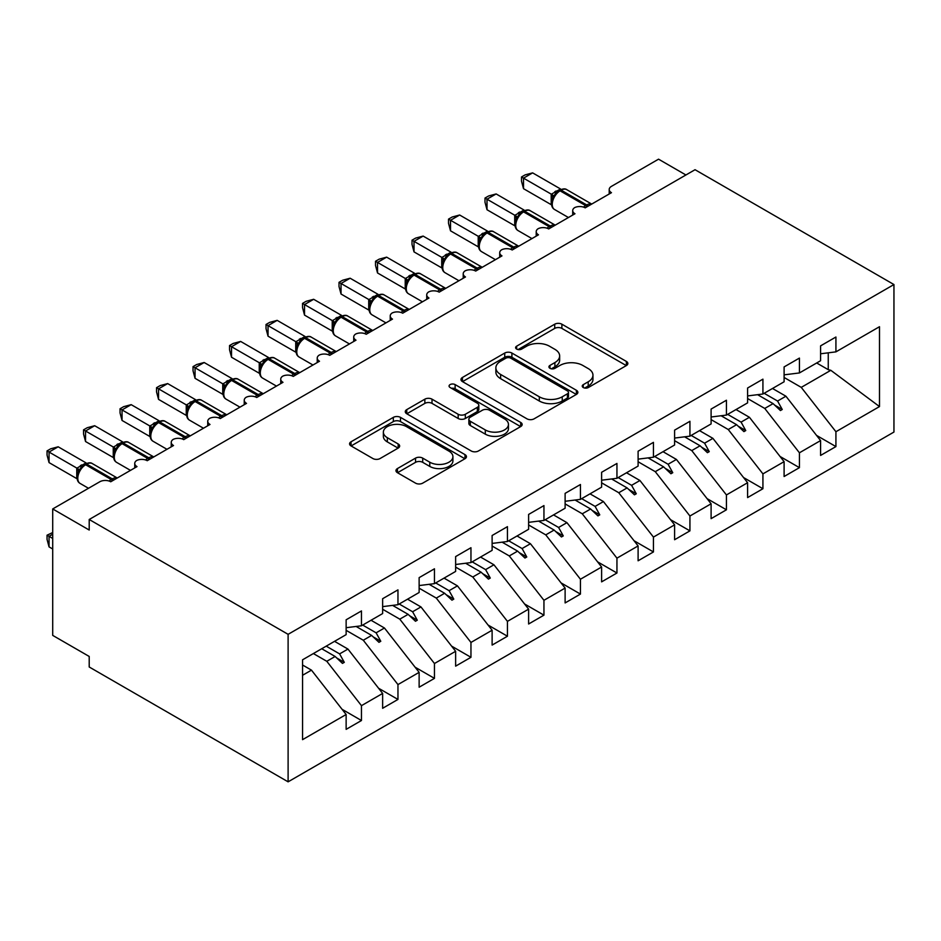 <?xml version="1.0" encoding="UTF-8"?>
<svg xmlns="http://www.w3.org/2000/svg" width="941" height="941" viewBox="0 0 941 941"><rect width="100%" height="100%" fill="white"/><g stroke="black" fill="none" stroke-linecap="round" stroke-linejoin="round"><path stroke-width="1.41" d="M583.279 387.539A3.541 2.047 0 0 0 588.301 387.539L626.365 365.567A5.07 2.929 0 0 0 627.847 363.497A5.07 2.929 0 0 0 626.365 361.426L561.883 324.198A5.07 2.929 0 0 0 554.72 324.198L516.656 346.17A3.541 2.047 0 0 0 515.609 347.617A3.541 2.047 0 0 0 516.656 349.076A3.541 2.047 0 0 0 521.667 349.076L526.595 346.229A16.209 9.363 0 0 1 549.52 346.229L554.896 349.334A16.209 9.363 0 0 1 559.648 355.945A16.209 9.363 0 0 1 554.896 362.567L549.967 365.414A3.541 2.047 0 0 0 548.932 366.861A3.541 2.047 0 0 0 549.967 368.307A3.541 2.047 0 0 0 554.978 368.307L559.907 365.461A16.209 9.363 0 0 1 582.832 365.461L588.207 368.566A16.209 9.363 0 0 1 592.959 375.177A16.209 9.363 0 0 1 588.207 381.799L583.279 384.646A3.541 2.047 0 0 0 582.244 386.092A3.541 2.047 0 0 0 583.279 387.539L583.279 384.646M397.443 468.559A5.07 2.929 0 0 0 395.961 470.629A5.07 2.929 0 0 0 397.443 472.7L415.546 483.145A5.07 2.929 0 0 0 422.709 483.145L464.972 458.738A5.07 2.929 0 0 0 466.465 456.667A5.07 2.929 0 0 0 464.972 454.609L400.49 417.381A5.07 2.929 0 0 0 393.326 417.381L351.052 441.776A5.07 2.929 0 0 0 349.57 443.846A5.07 2.929 0 0 0 351.052 445.916L372.907 458.538A5.07 2.929 0 0 0 380.07 458.538L398.161 448.092A5.07 2.929 0 0 0 399.654 446.022A5.07 2.929 0 0 0 398.161 443.952L387.327 437.694A13.55 7.822 0 0 1 383.363 432.166A13.55 7.822 0 0 1 391.727 424.932A13.55 7.822 0 0 1 406.488 426.626L448.951 451.139A13.55 7.822 0 0 1 452.915 456.667A13.55 7.822 0 0 1 444.552 463.901A13.55 7.822 0 0 1 429.778 462.207L422.709 458.114A5.07 2.929 0 0 0 415.546 458.114L397.443 468.559L397.443 472.7M893.95 284.547L288.111 634.328L288.111 781.83L893.95 432.048L893.95 284.547L695.046 169.709L89.207 519.491L89.207 530.03L52.708 508.952L99.781 481.768A7.74 4.47 180 0 1 110.732 481.768L137.01 466.607A7.74 4.47 0 0 1 134.739 463.442A7.74 4.47 0 0 1 136.657 460.502A7.74 4.47 180 0 1 147.231 460.702L173.509 445.528A7.74 4.47 0 0 1 171.238 442.364A7.74 4.47 0 0 1 173.156 439.423A7.74 4.47 180 0 1 183.73 439.635L210.008 424.462A7.74 4.47 0 0 1 207.738 421.297A7.74 4.47 0 0 1 209.655 418.357A7.74 4.47 180 0 1 220.229 418.557L246.507 403.383A7.74 4.47 0 0 1 244.237 400.231A7.74 4.47 0 0 1 246.154 397.278A7.74 4.47 180 0 1 256.717 397.49L282.994 382.317A7.74 4.47 0 0 1 280.736 379.152A7.74 4.47 0 0 1 282.641 376.212A7.74 4.47 180 0 1 293.216 376.412L319.493 361.25A7.74 4.47 0 0 1 317.223 358.086A7.74 4.47 0 0 1 319.14 355.145A7.74 4.47 180 0 1 329.715 355.345L355.992 340.171A7.74 4.47 0 0 1 353.722 337.019A7.74 4.47 0 0 1 355.639 334.067A7.74 4.47 180 0 1 366.214 334.278L392.491 319.105A7.74 4.47 0 0 1 390.221 315.941A7.74 4.47 0 0 1 392.138 313A7.74 4.47 180 0 1 402.701 313.2L428.978 298.026A7.74 4.47 0 0 1 426.72 294.874A7.74 4.47 0 0 1 428.637 291.933A7.74 4.47 180 0 1 439.2 292.133L465.477 276.96A7.74 4.47 0 0 1 463.207 273.796A7.74 4.47 0 0 1 465.125 270.855A7.74 4.47 180 0 1 475.699 271.067L501.976 255.893A7.74 4.47 0 0 1 499.706 252.729A7.74 4.47 0 0 1 501.624 249.788A7.74 4.47 180 0 1 512.198 249.988L538.475 234.815A7.74 4.47 0 0 1 536.205 231.662A7.74 4.47 0 0 1 538.123 228.71A7.74 4.47 180 0 1 548.697 228.922L574.975 213.748A7.74 4.47 0 0 1 572.704 210.584A7.74 4.47 0 0 1 574.622 207.643A7.74 4.47 180 0 1 585.184 207.843L611.462 192.682A7.74 4.47 0 0 1 609.203 189.517A7.74 4.47 0 0 1 611.462 186.353L658.547 159.17L685.918 174.979M288.111 634.328L89.207 519.491M526.948 418.827A5.07 2.929 0 0 0 534.112 418.827L576.386 394.42A5.07 2.929 0 0 0 577.868 392.35A5.07 2.929 0 0 0 576.386 390.28L511.904 353.051A5.07 2.929 0 0 0 504.741 353.051L462.466 377.459A5.07 2.929 0 0 0 460.984 379.529A5.07 2.929 0 0 0 462.466 381.599L526.948 418.827M451.527 388.304A3.541 2.047 0 0 1 455.126 388.809L455.126 384.598L520.679 422.438A5.07 2.929 0 0 1 522.161 424.509A5.07 2.929 0 0 1 520.679 426.579L478.416 450.986A5.07 2.929 0 0 1 471.241 450.986L406.759 413.758L406.759 409.617A5.07 2.929 0 0 0 405.277 411.688A5.07 2.929 0 0 0 406.759 413.758M406.759 409.617L424.85 399.172A5.07 2.929 0 0 1 432.013 399.172L458.173 414.275A5.07 2.929 0 0 0 465.336 414.275L477.334 407.347A5.07 2.929 0 0 0 478.816 405.277A5.07 2.929 0 0 0 477.334 403.207L450.104 387.492A3.541 2.047 0 0 1 449.069 386.045A3.541 2.047 0 0 1 451.257 384.151A3.541 2.047 0 0 1 455.126 384.598M302.555 675.285L311.471 670.145L346.135 714.501L302.555 739.661L302.555 659.806L346.135 634.646L346.135 619.79L361.462 610.932L361.462 625.789L346.135 627.706M342.089 709.314L361.462 720.512L361.462 705.656L382.634 693.435L347.958 649.078L334.549 641.339M313.377 653.56L326.798 661.3L361.462 705.656M361.462 625.789L382.634 613.567L382.634 598.711L397.961 589.866L397.961 604.722L382.634 606.627M378.576 688.247L397.961 699.434L397.961 684.577L419.133 672.356L384.457 628.012L371.048 620.26M346.135 630.329L363.285 640.233L397.961 684.577M397.961 604.722L419.133 592.501L419.133 577.645L434.46 568.799L434.46 583.655L419.133 585.561M415.075 667.181L434.46 678.367L434.46 663.511L455.632 651.29L420.956 606.933L407.547 599.194M382.634 609.25L399.784 619.154L434.46 663.511M434.46 583.655L455.632 571.434L455.632 556.578L470.959 547.721L470.959 562.577L455.632 564.494M451.574 646.102L470.959 657.3L470.959 642.444L492.119 630.223L457.455 585.867L444.034 578.115M419.133 588.184L436.283 598.088L470.959 642.444M470.959 562.577L492.119 550.356L492.119 535.5L507.446 526.654L507.446 541.51L492.119 543.416M488.073 625.036L507.446 636.222L507.446 621.366L528.619 609.145L493.943 564.788L480.533 557.048M455.632 567.105L472.782 577.009L507.446 621.366M507.446 541.51L528.619 529.289L528.619 514.433L543.945 505.588L543.945 520.444L528.619 522.349M524.572 603.969L543.945 615.155L543.945 600.299L565.118 588.078L530.442 543.722L517.032 535.982M492.119 546.039L509.281 555.943L543.945 600.299M543.945 520.444L565.118 508.222L565.118 493.366L580.444 484.509L580.444 499.365L565.118 501.282M561.059 582.891L580.444 594.077L580.444 579.233L601.617 567.011L566.941 522.655L553.531 514.903M528.619 524.972L545.768 534.876L580.444 579.233M580.444 499.365L601.617 487.144L601.617 472.288L616.943 463.442L616.943 478.299L601.617 480.204M597.559 561.824L616.943 573.01L616.943 558.154L638.104 545.933L603.44 501.577L590.019 493.837M565.118 503.894L582.267 513.798L616.943 558.154M616.943 478.299L638.104 466.077L638.104 451.221L653.442 442.364L653.442 457.22L638.104 459.137M634.058 540.746L653.442 551.944L653.442 537.088L674.603 524.866L639.939 480.51L626.518 472.77M601.617 482.827L618.766 492.731L653.442 537.088M653.442 457.22L674.603 444.999L674.603 430.143L689.929 421.297L689.929 436.154L674.603 438.059M670.557 519.679L689.929 530.865L689.929 516.009L711.102 503.788L676.426 459.443L663.017 451.692M638.104 461.76L655.265 471.664L689.929 516.009M689.929 436.154L711.102 423.932L711.102 409.076L726.428 400.231L726.428 415.087L711.102 416.992M707.056 498.612L726.428 509.799L726.428 494.942L747.601 482.721L712.925 438.365L699.516 430.625M674.603 440.682L691.764 450.586L726.428 494.942M726.428 415.087L747.601 402.866L747.601 388.01L762.928 379.152L762.928 394.008L747.601 395.926M743.543 477.534L762.928 488.732L762.928 473.876L784.1 461.655L749.424 417.298L736.015 409.547M711.102 419.615L728.252 429.519L762.928 473.876M762.928 394.008L784.1 381.787L784.1 366.931L799.427 358.086L799.427 372.942L784.1 374.847M780.042 456.467L799.427 467.653L799.427 452.797L820.587 440.576L820.587 455.432L835.926 446.587L835.926 431.731L879.494 406.571L830.821 370.307L828.256 369.672L828.256 352.828M747.601 398.537L764.751 408.441L799.427 452.797M799.427 372.942L820.587 360.721L820.587 345.865L835.926 337.019L835.926 351.863L820.587 353.781M816.541 435.401L835.926 446.587M784.1 377.47L801.25 387.374L835.926 431.731M52.708 508.952L52.708 635.387L89.207 656.453L89.207 666.993L288.111 781.83M311.471 670.145L302.555 665.005M361.462 720.512L346.135 729.357L346.135 714.501M397.961 699.434L382.634 708.291L382.634 693.435M434.46 678.367L419.133 687.212L419.133 672.356M470.959 657.3L455.632 666.146L455.632 651.29M507.446 636.222L492.119 645.079L492.119 630.223M543.945 615.155L528.619 624.001L528.619 609.145M580.444 594.077L565.118 602.934L565.118 588.078M616.943 573.01L601.617 581.856L601.617 567.011M653.442 551.944L638.104 560.789L638.104 545.933M689.929 530.865L674.603 539.722L674.603 524.866M726.428 509.799L711.102 518.644L711.102 503.788M762.928 488.732L747.601 497.577L747.601 482.721M799.427 467.653L784.1 476.511L784.1 461.655M835.926 351.863L879.494 326.715L879.494 406.571M326.209 646.149L339.619 653.889L347.958 649.078M326.798 661.3L335.137 656.477L342.465 663.393L344.288 662.346L339.619 653.889M321.728 648.737L335.137 656.477M362.697 625.083L376.118 632.822L384.457 628.012M363.285 640.233L371.636 635.41L378.964 642.327L380.787 641.268L376.118 632.822M356.133 626.459L371.636 635.41M399.196 604.004L412.617 611.756L420.956 606.933M399.784 619.154L408.135 614.344L415.463 621.248L417.286 620.201L412.617 611.756M392.62 605.392L408.135 614.344M435.695 582.938L449.104 590.677L457.455 585.867M436.283 598.088L444.623 593.265L451.962 600.182L453.785 599.123L449.104 590.677M429.12 584.314L444.623 593.265M472.194 561.871L485.603 569.611L493.943 564.788M472.782 577.009L481.122 572.199L488.45 579.115L490.285 578.056L485.603 569.611M465.619 563.247L481.122 572.199M508.693 540.793L522.102 548.544L530.442 543.722M509.281 555.943L517.621 551.132L524.949 558.037L526.772 556.99L522.102 548.544M502.118 542.169L517.621 551.132M545.18 519.726L558.601 527.466L566.941 522.655M545.768 534.876L554.12 530.054L561.448 536.97L563.271 535.911L558.601 527.466M538.605 521.102L554.12 530.054M581.679 498.648L595.1 506.399L603.44 501.577M582.267 513.798L590.619 508.987L597.947 515.903L599.77 514.845L595.1 506.399M575.104 500.036L590.619 508.987M618.178 477.581L631.587 485.321L639.939 480.51M618.766 492.731L627.106 487.909L634.446 494.825L636.269 493.778L631.587 485.321M611.603 478.957L627.106 487.909M654.677 456.514L668.086 464.254L676.426 459.443M655.265 471.664L663.605 466.842L670.933 473.758L672.768 472.7L668.086 464.254M648.102 457.891L663.605 466.842M691.176 435.436L704.586 443.187L712.925 438.365M691.764 450.586L700.104 445.775L707.432 452.68L709.255 451.633L704.586 443.187M684.601 436.824L700.104 445.775M727.664 414.369L741.085 422.109L749.424 417.298M728.252 429.519L736.603 424.697L743.931 431.613L745.754 430.555L741.085 422.109M721.088 415.746L736.603 424.697M764.163 393.303L777.572 401.042L785.923 396.22L772.502 388.48M764.751 408.441L773.09 403.63L780.43 410.547L782.253 409.488L777.572 401.042M757.587 394.679L773.09 403.63M785.923 396.22L820.587 440.576M801.25 387.374L830.821 370.307M816.67 362.979L828.256 369.672M774.666 405.112L782.253 409.488M738.167 426.179L745.754 430.555M701.668 447.246L709.255 451.633M665.169 468.324L672.768 472.7M628.682 489.391L636.269 493.778M592.183 510.457L599.77 514.845M555.684 531.536L563.271 535.911M519.185 552.602L526.772 556.99M482.686 573.681L490.285 578.056M446.199 594.747L453.785 599.123M409.7 615.814L417.286 620.201M373.201 636.892L380.787 641.268M336.702 657.959L344.288 662.346M584.702 388.045L588.207 386.01A16.209 9.363 0 0 0 592.959 379.399L592.959 375.177M559.648 355.945L559.648 360.156A16.209 9.363 0 0 1 554.896 366.778L551.391 368.801M626.294 365.602L561.883 328.409A5.07 2.929 0 0 0 554.72 328.409L518.068 349.57M576.315 394.455L511.904 357.262A5.07 2.929 0 0 0 504.741 357.262L462.537 381.634M567.435 393.797A3.541 2.047 0 0 0 568.47 392.35A3.541 2.047 0 0 0 567.435 390.903L510.834 358.227A3.541 2.047 0 0 0 505.811 358.227L500.624 361.226A16.209 9.363 0 0 0 495.872 367.837A16.209 9.363 0 0 0 500.624 374.459L539.311 396.796A16.209 9.363 0 0 0 562.236 396.796L567.435 393.797L567.435 398.008A3.541 2.047 0 0 0 568.47 396.561L568.47 392.35M495.872 367.837L495.872 372.06A16.209 9.363 0 0 0 500.624 378.67L500.624 374.459M567.435 398.008L562.236 401.007A16.209 9.363 0 0 1 539.311 401.007L500.624 378.67M406.83 413.793L424.85 403.383L424.85 399.172M478.816 405.277L478.816 409.488A5.07 2.929 0 0 1 477.334 411.558L465.336 418.486A5.07 2.929 0 0 1 458.173 418.486L432.013 403.383A5.07 2.929 0 0 0 424.85 403.383M455.126 388.809L520.62 426.614M485.309 429.943A13.55 7.822 0 0 0 500.071 431.637A13.55 7.822 0 0 0 508.446 424.403A13.55 7.822 0 0 0 504.47 418.874L489.52 410.241A5.07 2.929 0 0 0 482.357 410.241L470.347 417.169A5.07 2.929 0 0 0 468.865 419.239A5.07 2.929 0 0 0 470.347 421.309L485.309 429.943L485.309 434.154A13.55 7.822 0 0 0 500.071 435.848A13.55 7.822 0 0 0 508.446 428.625L508.446 424.403M468.865 419.239L468.865 423.45A5.07 2.929 0 0 0 470.347 425.52L470.347 421.309M485.309 434.154L470.347 425.52M452.915 456.667L452.915 460.89A13.55 7.822 0 0 1 444.552 468.112A13.55 7.822 0 0 1 429.778 466.418L422.709 462.337A5.07 2.929 0 0 0 415.546 462.337L397.514 472.735M383.363 432.166L383.363 436.377A13.55 7.822 0 0 0 387.327 441.905L387.327 437.694M398.102 448.128L387.327 441.905M464.913 458.785L400.49 421.592A5.07 2.929 0 0 0 393.326 421.592L351.122 445.952M523.514 188.671L521.502 181.19L521.502 176.979L523.514 178.143L532.63 172.873L560.495 188.953L551.367 194.222L523.514 178.143L523.514 188.671L551.203 204.667L551.203 194.128M558.46 191.07A2.576 1.494 60 0 1 558.813 190.705L555.543 193.434L552.59 198.198C550.756 203.891 551.414 207.667 554.555 209.502L568.435 217.524M554.402 196.187L551.367 194.222M521.502 176.979L525.149 174.873L532.63 172.873M487.015 209.749L485.003 202.256L485.003 198.057L487.015 199.21L496.142 193.94L524.008 210.019L514.868 215.301L487.015 199.21L487.015 209.749L514.715 225.734L514.715 215.195M521.961 212.137A2.576 1.494 60 0 1 522.314 211.772L519.044 214.513L516.103 219.265C514.256 224.97 514.915 228.734 518.056 230.58L531.936 238.591M517.903 217.253L514.868 215.301M485.003 198.057L488.65 195.951L496.142 193.94M450.516 230.816L448.516 223.335L448.516 219.124L450.516 220.276L459.643 215.007L487.509 231.098L478.381 236.367L450.516 220.276L450.516 230.816L478.216 246.801L478.216 236.273M485.462 233.215A2.576 1.494 60 0 1 485.815 232.85L482.557 235.579L479.604 240.343A5.681 4.117 18 0 0 478.193 236.344M481.404 238.332L478.381 236.367M448.516 219.124L452.162 217.018L459.643 215.007M414.016 251.882L412.017 244.401L412.017 240.19L414.016 241.355L423.144 236.085L451.01 252.164L441.882 257.434L414.016 241.355L414.016 251.882L441.717 267.879L441.717 257.34M448.963 254.282A2.576 1.494 60 0 1 449.316 253.917L446.058 256.646L443.105 261.41A5.681 4.117 18 0 0 441.694 257.411M444.917 259.398L441.882 257.434M412.017 240.19L415.663 238.085L423.144 236.085M377.529 272.961L375.518 265.48L375.518 261.269L377.529 262.421L386.645 257.152L414.51 273.243L405.383 278.512L377.529 262.421L377.529 272.961L405.218 288.946L405.218 278.418M412.476 275.36A2.576 1.494 60 0 1 412.817 274.995L409.558 277.724L406.606 282.476C404.771 288.181 405.418 291.945 408.559 293.792L422.45 301.802M408.418 280.465L405.383 278.512M375.518 261.269L379.164 259.163L386.645 257.152M341.03 294.027L339.019 286.546L339.019 282.335L341.03 283.488L350.146 278.23L378.011 294.31L368.884 299.579L341.03 283.488L341.03 294.027L368.719 310.024L368.719 299.485M375.977 296.427A2.576 1.494 60 0 1 376.329 296.062L373.059 298.791L370.107 303.555C368.272 309.248 368.931 313.024 372.071 314.859L385.951 322.881M371.918 301.543L368.884 299.579M339.019 282.335L342.665 280.23L350.146 278.23M304.531 315.106L302.531 307.613L302.531 303.402L304.531 304.566L313.659 299.297L341.524 315.376L332.385 320.658L304.531 304.566L304.531 315.106L332.232 331.091L332.232 320.552M339.478 317.493A2.576 1.494 60 0 1 339.83 317.129L336.56 319.858L333.62 324.621C331.773 330.315 332.432 334.09 335.572 335.925L349.452 343.947M335.419 322.61L332.385 320.658M302.531 303.402L306.166 301.296L313.659 299.297M268.032 336.172L266.032 328.691L266.032 324.48L268.032 325.633L277.16 320.363L305.025 336.455L295.897 341.724L268.032 325.633L268.032 336.172L295.733 352.157L295.733 341.63M302.978 338.572A2.576 1.494 60 0 1 303.331 338.207L300.073 340.936L297.121 345.688C295.286 351.393 295.933 355.157 299.073 357.004L312.965 365.014M298.932 343.688L295.897 341.724M266.032 324.48L269.679 322.375L277.16 320.363M231.533 357.239L229.533 349.758L229.533 345.547L231.533 346.711L240.661 341.442L268.526 357.521L259.398 362.791L231.533 346.711L231.533 357.239L259.234 373.236L259.234 362.697M266.479 359.638A2.576 1.494 60 0 1 266.832 359.274L263.574 362.003L260.622 366.767C258.787 372.46 259.434 376.235 262.574 378.07L276.466 386.092M262.433 364.755L259.398 362.791M229.533 345.547L233.18 343.441L240.661 341.442M195.046 378.317L193.034 370.825L193.034 366.625L195.046 367.778L204.162 362.508L232.027 378.6L222.899 383.869L195.046 367.778L195.046 378.317L222.735 394.303L222.735 383.763M229.992 380.705A2.576 1.494 60 0 1 230.333 380.34L227.075 383.081L224.123 387.833C222.288 393.538 222.935 397.302 226.075 399.149L239.967 407.159M225.934 385.822L222.899 383.869M193.034 366.625L196.681 364.52L204.162 362.508M158.547 399.384L156.535 391.903L156.535 387.692L158.547 388.845L167.674 383.587L195.528 399.666L186.4 404.936L158.547 388.845L158.547 399.384L186.247 415.381L186.247 404.842M193.493 401.783A2.576 1.494 60 0 1 193.846 401.419L190.576 404.148L187.635 408.912A5.681 4.117 18 0 0 186.224 404.912M189.435 406.9L186.4 404.936M156.535 387.692L160.182 385.587L167.674 383.587M122.048 420.451L120.048 412.97L120.048 408.759L122.048 409.923L131.175 404.654L159.041 420.733L149.901 426.002L122.048 409.923L122.048 420.451L149.748 436.448L149.748 425.908M156.994 422.85A2.576 1.494 60 0 1 157.347 422.485L154.089 425.214L151.136 429.978C149.29 435.671 149.948 439.447 153.089 441.282L166.969 449.304M152.936 427.967L149.901 426.002M120.048 408.759L123.694 406.653L131.175 404.654M85.549 441.529L83.549 434.048L83.549 429.837L85.549 430.99L94.676 425.72L122.542 441.811L113.414 447.081L85.549 430.99L85.549 441.529L113.249 457.514L113.249 446.987M120.495 443.929A2.576 1.494 60 0 1 120.848 443.564L117.59 446.293L114.637 451.045C112.802 456.75 113.449 460.514 116.59 462.36L130.481 470.371M116.449 449.033L113.414 447.081M83.549 429.837L87.195 427.732L94.676 425.72M52.708 534.241L49.05 536.346L52.708 538.452M49.05 546.886L47.05 539.405L47.05 535.194L49.05 536.346L49.05 546.886L52.708 548.991M47.05 535.194L52.708 532.547M49.05 462.596L47.05 455.115L47.05 450.904L49.05 452.056L58.177 446.799L86.043 462.878L76.915 468.147L49.05 452.056L49.05 462.596L76.75 478.593L76.75 468.053M84.008 464.995A2.576 1.494 60 0 1 84.349 464.631L81.091 467.359L78.138 472.123C76.303 477.816 76.95 481.592 80.091 483.427L88.501 488.285M79.95 470.112L76.915 468.147M47.05 450.904L50.696 448.798L58.177 446.799M588.207 386.01L588.207 381.799M549.967 368.307L549.967 365.414M554.896 366.778L554.896 362.567M516.656 349.076L516.656 346.17M554.72 328.409L554.72 324.198M561.883 328.409L561.883 324.198M626.365 365.567L626.365 361.426M462.466 381.599L462.466 377.459M504.741 357.262L504.741 353.051M511.904 357.262L511.904 353.051M576.386 394.42L576.386 390.28M539.311 401.007L539.311 396.796M562.236 401.007L562.236 396.796M432.013 403.383L432.013 399.172M458.173 418.486L458.173 414.275M465.336 418.486L465.336 414.275M477.334 411.558L477.334 407.347M520.679 426.579L520.679 422.438M415.546 462.337L415.546 458.114M422.709 462.337L422.709 458.114M429.778 466.418L429.778 462.207M398.161 448.092L398.161 443.952M351.052 445.916L351.052 441.776M393.326 421.592L393.326 417.381M400.49 421.592L400.49 417.381M464.972 458.738L464.972 454.609M587.984 206.232A2.576 1.494 -120 0 0 586.737 204.95A11.092 6.411 -60 0 1 591.666 204.115M559.907 190.07C563.012 188.659 565.294 188.518 566.741 189.647A11.092 6.411 120 0 0 561.189 190.2A2.576 1.494 -120 0 0 559.907 190.07L558.813 190.705A2.576 1.494 60 0 1 560.095 190.835A11.092 6.411 120 0 0 552.249 204.42A11.092 6.411 120 0 0 554.555 209.502M583.549 207.126A11.092 6.411 -60 0 1 585.643 205.585L586.737 204.95L561.189 190.2L560.095 190.835L585.643 205.585A2.576 1.494 60 0 1 586.89 206.867M557.601 191.505A5.681 3.282 60 0 1 555.943 190.964M556.837 192.129A5.681 3.282 60 0 1 554.849 191.599M552.579 198.233A5.681 4.117 18 0 0 551.179 194.199M551.485 227.31A2.576 1.494 -120 0 0 550.25 226.016A11.092 6.411 -60 0 1 555.166 225.181M523.408 211.149C526.513 209.725 528.795 209.584 530.242 210.725A11.092 6.411 120 0 0 524.702 211.278A2.576 1.494 -120 0 0 523.408 211.149L522.314 211.772A2.576 1.494 60 0 1 523.596 211.901A11.092 6.411 120 0 0 515.75 225.499A11.092 6.411 120 0 0 518.056 230.58M547.05 228.192A11.092 6.411 -60 0 1 549.144 226.652L550.25 226.016L524.702 211.278L523.596 211.901L549.144 226.652A2.576 1.494 60 0 1 550.391 227.934M521.114 212.572A5.681 3.282 60 0 1 519.444 212.031M520.349 213.207A5.681 3.282 60 0 1 518.35 212.666M516.08 219.3A5.681 4.117 18 0 0 514.692 215.266M514.986 248.377A2.576 1.494 -120 0 0 513.751 247.095A11.092 6.411 -60 0 1 518.667 246.26M486.909 232.215C490.014 230.792 492.296 230.651 493.743 231.792A11.092 6.411 120 0 0 488.203 232.345A2.576 1.494 -120 0 0 486.909 232.215L485.815 232.85A2.576 1.494 60 0 1 487.109 232.98A11.092 6.411 120 0 0 479.263 246.566A11.092 6.411 120 0 0 481.557 251.647L495.436 259.669M510.551 249.271A11.092 6.411 -60 0 1 512.657 247.73L513.751 247.095L488.203 232.345L487.109 232.98L512.657 247.73A2.576 1.494 60 0 1 513.892 249.012M484.615 233.65A5.681 3.282 60 0 1 482.945 233.109M483.85 234.274A5.681 3.282 60 0 1 481.851 233.733M478.499 269.444A2.576 1.494 -120 0 0 477.252 268.161A11.092 6.411 -60 0 1 482.168 267.326M450.41 253.282C453.527 251.87 455.797 251.729 457.255 252.87A11.092 6.411 120 0 0 451.704 253.411A2.576 1.494 -120 0 0 450.41 253.282L449.316 253.917A2.576 1.494 60 0 1 450.61 254.046A11.092 6.411 120 0 0 442.764 267.632A11.092 6.411 120 0 0 445.058 272.714L458.949 280.736M474.052 270.338A11.092 6.411 -60 0 1 476.158 268.797L477.252 268.161L451.704 253.411L450.61 254.046L476.158 268.797A2.576 1.494 60 0 1 477.405 270.079M448.116 254.717A5.681 3.282 60 0 1 446.457 254.176M447.351 255.352A5.681 3.282 60 0 1 445.352 254.811M441.999 290.522A2.576 1.494 -120 0 0 440.753 289.24A11.092 6.411 -60 0 1 445.669 288.393M413.911 274.36C417.028 272.937 419.31 272.796 420.756 273.937A11.092 6.411 120 0 0 415.204 274.49A2.576 1.494 -120 0 0 413.911 274.36L412.817 274.995A2.576 1.494 60 0 1 414.111 275.113A11.092 6.411 120 0 0 406.265 288.711A11.092 6.411 120 0 0 408.559 293.792M437.565 291.404A11.092 6.411 -60 0 1 439.659 289.863L440.753 289.24L415.204 274.49L414.111 275.113L439.659 289.863A2.576 1.494 60 0 1 440.906 291.145M411.617 275.795A5.681 3.282 60 0 1 409.958 275.243M410.852 276.419A5.681 3.282 60 0 1 408.865 275.878M406.594 282.512A5.681 4.117 18 0 0 405.195 278.489M405.5 311.589A2.576 1.494 -120 0 0 404.254 310.307A11.092 6.411 -60 0 1 409.182 309.471M377.423 295.427C380.529 294.015 382.811 293.874 384.257 295.004A11.092 6.411 120 0 0 378.705 295.556A2.576 1.494 -120 0 0 377.423 295.427L376.329 296.062A2.576 1.494 60 0 1 377.612 296.192A11.092 6.411 120 0 0 369.766 309.777A11.092 6.411 120 0 0 372.071 314.859M401.066 312.483A11.092 6.411 -60 0 1 403.16 310.942L404.254 310.307L378.705 295.556L377.612 296.192L403.16 310.942A2.576 1.494 60 0 1 404.407 312.224M375.118 296.862A5.681 3.282 60 0 1 373.459 296.321M374.353 297.485A5.681 3.282 60 0 1 372.365 296.944M370.095 303.59A5.681 4.117 18 0 0 368.696 299.556M369.001 332.655A2.576 1.494 -120 0 0 367.766 331.373A11.092 6.411 -60 0 1 372.683 330.538M340.924 316.505C344.03 315.082 346.312 314.941 347.758 316.082A11.092 6.411 120 0 0 342.218 316.623A2.576 1.494 -120 0 0 340.924 316.505L339.83 317.129A2.576 1.494 60 0 1 341.124 317.258A11.092 6.411 120 0 0 333.267 330.856A11.092 6.411 120 0 0 335.572 335.925M364.567 333.549A11.092 6.411 -60 0 1 366.661 332.008L367.766 331.373L342.218 316.623L341.124 317.258L366.661 332.008A2.576 1.494 60 0 1 367.907 333.29M338.631 317.929A5.681 3.282 60 0 1 336.96 317.388M337.866 318.564A5.681 3.282 60 0 1 335.866 318.023M333.608 324.657A5.681 4.117 18 0 0 332.208 320.622M332.514 353.734A2.576 1.494 -120 0 0 331.267 352.452A11.092 6.411 -60 0 1 336.184 351.605M304.425 337.572C307.531 336.149 309.812 336.008 311.271 337.149A11.092 6.411 120 0 0 305.719 337.701A2.576 1.494 -120 0 0 304.425 337.572L303.331 338.207A2.576 1.494 60 0 1 304.625 338.337A11.092 6.411 120 0 0 296.78 351.922A11.092 6.411 120 0 0 299.073 357.004M328.068 354.628A11.092 6.411 -60 0 1 330.173 353.075L331.267 352.452L305.719 337.701L304.625 338.337L330.173 353.075A2.576 1.494 60 0 1 331.408 354.369M302.132 339.007A5.681 3.282 60 0 1 300.461 338.454M301.367 339.63A5.681 3.282 60 0 1 299.367 339.089M297.109 345.735A5.681 4.117 18 0 0 295.709 341.701M296.015 374.8A2.576 1.494 -120 0 0 294.768 373.518A11.092 6.411 -60 0 1 299.685 372.683M267.926 358.639C271.043 357.227 273.325 357.086 274.772 358.215A11.092 6.411 120 0 0 269.22 358.768A2.576 1.494 -120 0 0 267.926 358.639L266.832 359.274A2.576 1.494 60 0 1 268.126 359.403A11.092 6.411 120 0 0 260.281 372.989A11.092 6.411 120 0 0 262.574 378.07M291.569 375.694A11.092 6.411 -60 0 1 293.674 374.153L294.768 373.518L269.22 358.768L268.126 359.403L293.674 374.153A2.576 1.494 60 0 1 294.921 375.435M265.633 360.074A5.681 3.282 60 0 1 263.974 359.533M264.868 360.697A5.681 3.282 60 0 1 262.88 360.168M260.61 366.802A5.681 4.117 18 0 0 259.21 362.767M259.516 395.879A2.576 1.494 -120 0 0 258.269 394.585A11.092 6.411 -60 0 1 263.186 393.75M231.439 379.717C234.544 378.294 236.826 378.153 238.273 379.294A11.092 6.411 120 0 0 232.721 379.846A2.576 1.494 -120 0 0 231.439 379.717L230.333 380.34A2.576 1.494 60 0 1 231.627 380.47A11.092 6.411 120 0 0 223.782 394.067A11.092 6.411 120 0 0 226.075 399.149M255.082 396.761A11.092 6.411 -60 0 1 257.175 395.22L258.269 394.585L232.721 379.846L231.627 380.47L257.175 395.22A2.576 1.494 60 0 1 258.422 396.502M229.134 381.14A5.681 3.282 60 0 1 227.475 380.599M228.369 381.775A5.681 3.282 60 0 1 226.381 381.234M224.111 387.868A5.681 4.117 18 0 0 222.711 383.846M223.017 416.945A2.576 1.494 -120 0 0 221.77 415.663A11.092 6.411 -60 0 1 226.699 414.828M194.94 400.784C198.045 399.36 200.327 399.219 201.774 400.36A11.092 6.411 120 0 0 196.222 400.913A2.576 1.494 -120 0 0 194.94 400.784L193.846 401.419A2.576 1.494 60 0 1 195.128 401.548A11.092 6.411 120 0 0 187.283 415.134A11.092 6.411 120 0 0 189.588 420.215L203.468 428.237M218.583 417.839A11.092 6.411 -60 0 1 220.676 416.298L221.77 415.663L196.222 400.913L195.128 401.548L220.676 416.298A2.576 1.494 60 0 1 221.923 417.581M192.646 402.219A5.681 3.282 60 0 1 190.976 401.678M191.882 402.842A5.681 3.282 60 0 1 189.882 402.301M186.518 438.012A2.576 1.494 -120 0 0 185.283 436.73A11.092 6.411 -60 0 1 190.2 435.895M158.441 421.85C161.546 420.439 163.828 420.298 165.275 421.439A11.092 6.411 120 0 0 159.735 421.98A2.576 1.494 -120 0 0 158.441 421.85L157.347 422.485A2.576 1.494 60 0 1 158.641 422.615A11.092 6.411 120 0 0 150.783 436.201A11.092 6.411 120 0 0 153.089 441.282M182.084 438.906A11.092 6.411 -60 0 1 184.189 437.365L185.283 436.73L159.735 421.98L158.641 422.615L184.189 437.365A2.576 1.494 60 0 1 185.424 438.647M156.147 423.285A5.681 3.282 60 0 1 154.477 422.744M155.383 423.921A5.681 3.282 60 0 1 153.383 423.379M151.125 430.013A5.681 4.117 18 0 0 149.725 425.979M150.031 459.09A2.576 1.494 -120 0 0 148.784 457.808A11.092 6.411 -60 0 1 153.701 456.961M121.942 442.929C125.059 441.505 127.329 441.364 128.788 442.505A11.092 6.411 120 0 0 123.236 443.058A2.576 1.494 -120 0 0 121.942 442.929L120.848 443.564A2.576 1.494 60 0 1 122.142 443.681A11.092 6.411 120 0 0 114.296 457.279A11.092 6.411 120 0 0 116.59 462.36M145.584 459.973A11.092 6.411 -60 0 1 147.69 458.432L148.784 457.808L123.236 443.058L122.142 443.681L147.69 458.432A2.576 1.494 60 0 1 148.937 459.714M119.648 444.364A5.681 3.282 60 0 1 117.978 443.811M118.884 444.987A5.681 3.282 60 0 1 116.884 444.446M114.626 451.08A5.681 4.117 18 0 0 113.226 447.057M113.532 480.157A2.576 1.494 -120 0 0 112.285 478.875A11.092 6.411 -60 0 1 117.202 478.04M85.443 463.995C88.56 462.584 90.842 462.443 92.289 463.572A11.092 6.411 120 0 0 86.737 464.125A2.576 1.494 -120 0 0 85.443 463.995L84.349 464.631A2.576 1.494 60 0 1 85.643 464.76A11.092 6.411 120 0 0 77.797 478.346A11.092 6.411 120 0 0 80.091 483.427M109.097 481.051A11.092 6.411 -60 0 1 111.191 479.51L112.285 478.875L86.737 464.125L85.643 464.76L111.191 479.51A2.576 1.494 60 0 1 112.438 480.792M83.149 465.43A5.681 3.282 60 0 1 81.491 464.889M82.385 466.054A5.681 3.282 60 0 1 80.397 465.513M78.127 472.159A5.681 4.117 18 0 0 76.727 468.124M609.203 193.987L609.203 189.517M572.704 215.054L572.704 210.584M536.205 236.132L536.205 231.662M499.706 257.199L499.706 252.729M463.207 278.265L463.207 273.796M426.72 299.344L426.72 294.874M390.221 320.41L390.221 315.941M353.722 341.489L353.722 337.019M317.223 362.556L317.223 358.086M280.736 383.622L280.736 379.152M244.237 404.701L244.237 400.231M207.738 425.767L207.738 421.297M171.238 446.834L171.238 442.364M134.739 467.912L134.739 463.442M566.741 189.647L591.724 204.079M530.242 210.725L555.225 225.146M493.743 231.792L518.726 246.213M479.604 240.343C477.769 246.036 478.416 249.8 481.557 251.647M457.255 252.87L482.239 267.291M443.105 261.41C441.27 267.103 441.917 270.879 445.058 272.714M420.756 273.937L445.74 288.358M384.257 295.004L409.241 309.436M347.758 316.082L372.742 330.503M311.271 337.149L336.243 351.569M274.772 358.215L299.756 372.648M238.273 379.294L263.257 393.714M201.774 400.36L226.757 414.781M187.635 408.912C185.789 414.605 186.447 418.369 189.588 420.215M165.275 421.439L190.258 435.859M128.788 442.505L153.771 456.926M92.289 463.572L117.272 478.004"/></g></svg>
